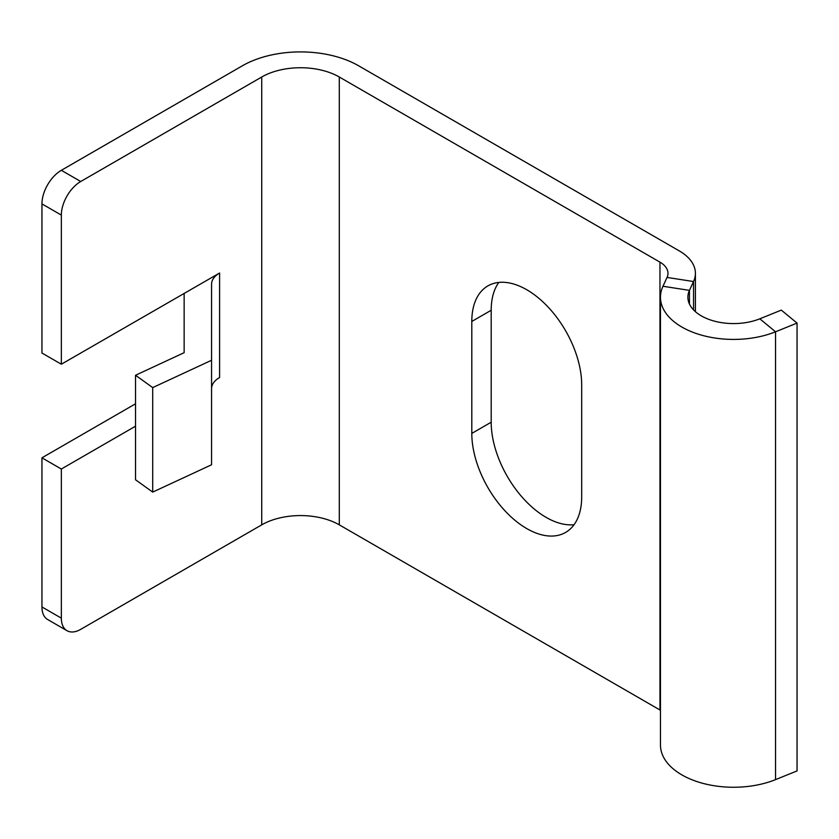 <?xml version="1.0" encoding="UTF-8"?>
<svg xmlns="http://www.w3.org/2000/svg" width="839" height="839" viewBox="0 0 839 839"><rect width="100%" height="100%" fill="white"/><g stroke="black" fill="none" stroke-linecap="round" stroke-linejoin="round"><path stroke-width="1.26" d="M689.448 304.022L689.448 290.367L662.957 286.267A73.129 42.223 0 0 0 660.461 297.195L660.461 745.032A73.129 42.223 180 0 0 681.887 774.89A73.129 42.223 180 0 0 775.54 779.62L797.05 770.926L797.05 323.088L781.319 310.115L759.809 318.81A45.705 26.387 180 0 1 701.278 315.852A45.705 26.387 180 0 1 687.886 297.195A45.705 26.387 180 0 1 689.448 290.367L693.538 281.537A54.85 31.662 0 0 0 695.416 273.336A54.85 31.662 0 0 0 679.349 250.945L358.683 65.82A82.274 47.498 0 0 0 242.335 65.82L61.341 170.307A27.425 15.836 -60 0 0 41.95 203.898L61.341 215.099L61.341 364.22L219.598 273.011A27.425 15.836 180 0 0 211.564 284.201L211.564 464.775L152.708 492.094L135.519 479.761L135.519 375.264L152.708 387.597L211.564 360.277M797.05 323.088L775.54 331.783L759.809 318.81M660.461 297.195A73.129 42.223 0 0 0 681.887 327.053A73.129 42.223 0 0 0 775.54 331.783L775.54 779.62M662.957 286.267L667.057 277.436L693.538 281.537L693.538 309.916M61.341 215.099A27.425 15.836 120 0 1 80.733 181.507L261.726 77.01A54.85 31.662 180 0 1 339.292 77.01L659.957 262.146A27.425 15.836 180 0 1 667.991 273.336A27.425 15.836 180 0 1 667.057 277.436M61.341 364.22L41.95 353.03L41.95 203.898M135.519 426.191L61.341 469.022L61.341 618.144A27.425 15.836 120 0 0 67.026 630.708L47.634 619.507A27.425 15.836 -60 0 1 41.95 606.954L41.95 457.821L135.519 403.8M574.065 524.7A77.702 44.866 60 0 1 518.89 493.311A77.702 44.866 60 0 1 491.193 422.216L491.193 310.262A77.702 44.866 -120 0 1 498.817 282.418M660.461 710.287A27.425 15.836 0 0 0 659.957 709.983L339.292 524.847A54.85 31.662 0 0 0 261.726 524.847L80.733 629.344A27.425 15.836 120 0 1 67.026 630.708M526.745 289.738A77.702 44.866 60 0 1 581.689 384.902L581.689 496.856A77.702 44.866 -120 0 1 565.601 532.429A77.702 44.866 -120 0 1 505.718 511.612A77.702 44.866 -120 0 1 471.801 433.417L471.801 321.452A77.702 44.866 60 0 1 487.899 285.889A77.702 44.866 60 0 1 526.745 289.738M211.564 388.698A27.425 15.836 0 0 1 219.598 377.498L217.49 378.871M41.95 457.821L61.341 469.022M152.708 492.094L152.708 387.597M184.14 352.695L184.14 293.325L184.14 352.695L135.519 375.264M80.733 181.507L61.341 170.307M659.957 262.146L659.957 709.983M339.292 524.847L339.292 77.01M261.726 77.01L261.726 524.847M219.598 377.498L219.598 273.011M61.341 618.144L41.95 606.954M491.193 422.216L471.801 433.417M471.801 321.452L491.193 310.262M695.416 273.336L695.416 311.699"/></g></svg>
